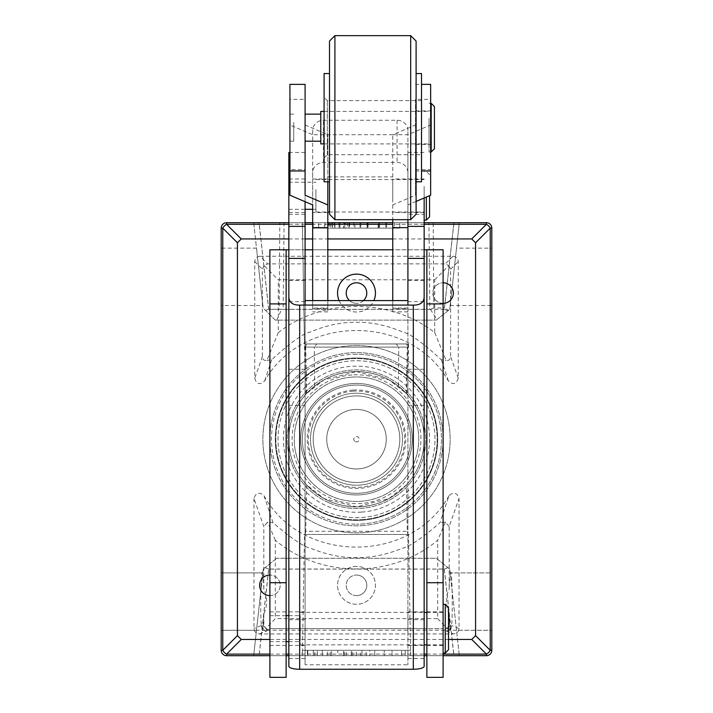 <?xml version="1.0" encoding="UTF-8"?>
<svg xmlns="http://www.w3.org/2000/svg" width="713" height="713" viewBox="0 0 713 713"><rect width="100%" height="100%" fill="white"/><g stroke="black" fill="none" stroke-linecap="round" stroke-linejoin="round"><path stroke-width="0.53" stroke-dasharray="3.56 2.67" d="M293.72 122.493L293.72 141.192L293.72 122.493M320.779 122.493L320.779 141.192L320.779 122.493M434.44 148.767L434.44 106.549M431.187 152.021L431.187 103.305M429.03 118.358L429.03 152.021L429.03 118.358M320.779 143.901L320.779 111.424M429.03 121.46L429.03 143.901L429.03 121.46M288.845 190.603L288.845 209.301L288.845 190.603M315.904 190.603L315.904 209.301L315.904 190.603M429.565 216.877L429.565 195.674M426.321 220.13L426.321 197.064M424.155 186.467L424.155 220.13L424.155 186.467M315.904 189.569L315.904 212.011L315.904 189.569M424.155 189.569L424.155 212.011L424.155 189.569M363.514 300.592A10.285 10.285 0 0 1 356.5 303.355A10.285 10.285 0 0 0 366.785 293.07A10.285 10.285 0 0 0 356.5 282.785A10.285 10.285 0 0 0 346.215 293.07A10.285 10.285 0 0 0 356.5 303.355A10.285 10.285 0 0 1 349.486 300.592M443.103 303.355A10.285 10.285 0 0 1 432.818 293.07A10.285 10.285 0 0 1 443.103 282.785A10.285 10.285 0 0 0 432.818 293.07A10.285 10.285 0 0 0 443.103 303.355A10.285 10.285 0 0 0 453.379 293.07A10.285 10.285 0 0 0 443.103 282.785M356.5 595.622A10.285 10.285 0 0 1 346.215 585.337A10.285 10.285 0 0 1 356.5 575.052A10.285 10.285 0 0 0 346.215 585.337A10.285 10.285 0 0 0 356.5 595.622A10.285 10.285 0 0 0 366.785 585.337A10.285 10.285 0 0 0 356.5 575.052A10.285 10.285 0 0 1 366.785 585.337A10.285 10.285 0 0 1 356.5 595.622M269.897 575.052A10.285 10.285 0 0 0 259.621 585.337A10.285 10.285 0 0 0 269.897 595.622A10.285 10.285 0 0 0 280.182 585.337A10.285 10.285 0 0 0 269.897 575.052A10.285 10.285 0 0 1 280.182 585.337A10.285 10.285 0 0 1 269.897 595.622M256.493 630.265L221.19 630.265L221.19 572.887L221.19 630.265L221.19 572.887L221.19 630.265L262.313 630.256L265.789 630.782C265.601 632.012 264.166 630.426 261.484 626.005L261.448 625.533C260.067 617.235 260.94 566.585 262.348 572.887L221.19 572.887L262.865 572.887L256.493 630.265L262.865 572.887M262.865 305.521L256.493 248.151L262.865 305.521L221.19 305.521L221.19 248.151L221.19 305.521M256.493 248.151L221.19 248.151M253.971 498.503L253.971 628.518C254.318 631.78 256.127 633.581 259.389 633.928L453.611 633.928C456.873 633.581 458.682 631.78 459.029 628.518L459.029 498.503C457.078 492.576 453.735 491.649 448.985 495.713L439.93 522.781C421.962 538.288 409.217 546.871 401.713 548.529C386.161 554.767 371.081 557.798 356.482 557.619C342.026 557.816 326.982 554.794 311.34 548.555C304.023 547.023 291.269 538.431 273.07 522.781L264.015 495.713C259.274 491.64 255.931 492.567 253.971 498.503L263.828 526.542L263.828 589.17C267.571 597.441 267.571 605.711 263.828 613.982L263.311 624.784L262.348 630.265L261.448 625.533A5.41 5.401 68.2 0 0 266.849 630.943C263.863 630.693 264.487 630.444 268.721 630.194L444.279 630.194C448.513 630.444 449.137 630.693 446.151 630.943A5.41 5.401 -68.2 0 0 451.552 625.533C452.933 617.235 452.06 566.585 450.652 572.887L491.81 572.887L491.81 630.265L491.81 572.887L491.81 630.265L491.81 572.887L450.135 572.887L456.507 630.265L491.81 630.265L450.687 630.256L447.211 630.782C447.399 632.012 448.834 630.426 451.516 626.005L450.652 630.265L449.689 624.784L449.172 624.579L449.172 613.982L449.689 624.784A5.41 5.401 -68.2 0 1 444.279 630.194M456.507 248.151L450.135 305.521L456.507 248.151L491.81 248.151L491.81 305.521L491.81 248.151M450.135 305.521L491.81 305.521M356.5 383.46A55.748 55.748 0 0 0 300.752 439.208A55.748 55.748 0 0 0 356.5 494.956A55.748 55.748 0 0 0 412.248 439.208A55.748 55.748 0 0 0 356.5 383.46A55.748 55.748 0 0 0 300.752 439.208A55.748 55.748 0 0 0 356.5 494.956A55.748 55.748 0 0 0 412.248 439.208A55.748 55.748 0 0 0 356.5 383.46A55.748 55.748 0 0 0 300.752 439.208A55.748 55.748 0 0 0 356.5 494.956A55.748 55.748 0 0 0 412.248 439.208A55.748 55.748 0 0 0 356.5 383.46A55.748 55.748 0 0 0 300.752 439.208A55.748 55.748 0 0 0 356.5 494.956A55.748 55.748 0 0 0 412.248 439.208A55.748 55.748 0 0 0 356.5 383.46A55.748 55.748 0 0 0 300.752 439.208A55.748 55.748 0 0 0 356.5 494.956A55.748 55.748 0 0 0 412.248 439.208A55.748 55.748 0 0 0 356.5 383.46A55.748 55.748 0 0 0 300.752 439.208A55.748 55.748 0 0 0 356.5 494.956A55.748 55.748 0 0 0 412.248 439.208A55.748 55.748 0 0 0 356.5 383.46A55.748 55.748 0 0 0 300.752 439.208A55.748 55.748 0 0 0 356.5 494.956A55.748 55.748 0 0 0 412.248 439.208A55.748 55.748 0 0 0 356.5 383.46A55.748 55.748 0 0 0 300.752 439.208A55.748 55.748 0 0 0 356.5 494.956A55.748 55.748 0 0 0 412.248 439.208A55.748 55.748 0 0 0 356.5 383.46M356.5 358.015A81.184 81.184 0 0 0 275.316 439.208A81.184 81.184 0 0 0 356.5 520.392A81.184 81.184 0 0 0 437.684 439.208A81.184 81.184 0 0 0 356.5 358.015A81.184 81.184 0 0 0 275.316 439.208A81.184 81.184 0 0 0 356.5 520.392A81.184 81.184 0 0 0 437.684 439.208A81.184 81.184 0 0 0 356.5 358.015A81.184 81.184 0 0 0 275.316 439.208A81.184 81.184 0 0 0 356.5 520.392A81.184 81.184 0 0 0 437.684 439.208A81.184 81.184 0 0 0 356.5 358.015A81.184 81.184 0 0 0 275.316 439.208A81.184 81.184 0 0 0 356.5 520.392A81.184 81.184 0 0 0 437.684 439.208A81.184 81.184 0 0 0 356.5 358.015M356.5 345.573A93.635 93.635 0 0 0 262.865 439.208A93.635 93.635 0 0 0 356.5 532.843A93.635 93.635 0 0 0 450.135 439.208A93.635 93.635 0 0 0 356.5 345.573A93.635 93.635 0 0 0 262.865 439.208A93.635 93.635 0 0 0 356.5 532.843A93.635 93.635 0 0 0 450.135 439.208A93.635 93.635 0 0 0 356.5 345.573M406.276 485.018C392.72 499.216 376.125 506.497 356.5 506.863A67.655 67.655 0 0 0 424.155 439.208A67.655 67.655 0 0 0 356.5 371.553A67.655 67.655 0 0 0 288.845 439.208A67.655 67.655 0 0 0 356.5 506.863A67.655 67.655 0 0 0 424.155 439.208A67.655 67.655 0 0 0 356.5 371.553A67.655 67.655 0 0 0 288.845 439.208A67.655 67.655 0 0 0 356.5 506.863A67.655 67.655 0 0 0 424.155 439.208A67.655 67.655 0 0 0 356.5 371.553A67.655 67.655 0 0 0 288.845 439.208A67.655 67.655 0 0 0 356.5 506.863A67.655 67.655 0 0 0 424.155 439.208A67.655 67.655 0 0 0 356.5 371.553A67.655 67.655 0 0 0 288.845 439.208A67.655 67.655 0 0 0 356.5 506.863A67.655 67.655 0 0 0 424.155 439.208A67.655 67.655 0 0 0 356.5 371.553A67.655 67.655 0 0 0 288.845 439.208A67.655 67.655 0 0 0 356.5 506.863A67.655 67.655 0 0 0 424.155 439.208A67.655 67.655 0 0 0 356.5 371.553C376.125 371.91 392.72 379.191 406.276 393.389L388.906 379.815L356.5 371.553C372.088 371.705 386.045 376.544 398.38 386.072L406.66 393.808C393.059 379.343 376.339 371.928 356.5 371.553C336.661 371.928 319.941 379.343 306.34 393.808L314.62 386.072C326.955 376.544 340.912 371.705 356.5 371.553L324.094 379.815L306.724 393.389C320.28 379.191 336.875 371.91 356.5 371.553A67.655 67.655 0 0 0 288.845 439.208A67.655 67.655 0 0 0 356.5 506.863C336.875 506.497 320.28 499.216 306.724 485.018L324.094 498.592L356.5 506.863L388.906 498.592L406.276 485.018L407.292 531.274L305.708 531.274L305.066 534.465L407.934 534.465L407.292 531.274M304.496 343.942L408.504 343.942L304.496 343.942L302.374 222.706L410.626 222.706L302.374 222.706L410.626 222.706L302.374 222.706L305.378 394.886M408.504 343.942L407.622 394.886M406.66 393.808L407.328 347.133L305.672 347.133L306.421 343.942L406.579 343.942L407.328 347.133M406.579 343.942L306.421 343.942M306.34 393.808L305.672 347.133M306.724 485.018L305.708 531.274M407.934 534.465L408.504 534.465L410.626 655.702L302.374 655.702L410.626 655.702L302.374 655.702L410.626 655.702L410.626 650.292L405.216 650.292L410.626 650.292L410.626 655.702M408.504 534.465L304.496 534.465L302.374 655.702L302.374 650.292L307.784 650.292L302.374 650.292L302.374 655.702M304.496 534.465L305.066 534.465M356.5 354.227A84.972 84.972 0 0 0 271.528 439.208A84.972 84.972 0 0 0 356.5 524.18A84.972 84.972 0 0 1 271.528 439.208A84.972 84.972 0 0 1 356.5 354.227A84.972 84.972 0 0 1 441.472 439.208A84.972 84.972 0 0 1 356.5 524.18A84.972 84.972 0 0 0 441.472 439.208A84.972 84.972 0 0 0 356.5 354.227M262.348 572.887C263.017 573.404 263.516 578.822 263.828 589.17M221.19 650.292L221.19 228.124A5.41 5.41 0 0 1 226.6 222.706L486.4 222.706A5.41 5.41 0 0 1 491.81 228.124L491.81 650.292A5.41 5.41 0 0 1 486.4 655.702L226.6 655.702A5.41 5.41 0 0 1 221.19 650.292M259.113 655.702L253.668 655.702L259.042 655.702L268.676 569.036L444.324 569.036L447.978 567.655L449.707 569.036L459.332 655.702L453.887 655.702L444.27 569.099L268.73 569.099L259.113 655.702L453.887 655.702M444.324 569.036L453.958 655.702L259.042 655.702M453.958 655.702L459.332 655.702L449.707 569.036L436.258 558.279L276.742 558.279L436.258 558.279L449.707 569.036M443.103 655.702L426.864 655.702M424.155 655.702L288.845 655.702M286.136 655.702L269.897 655.702M394.387 222.706L313.203 222.706L394.387 222.706L394.387 228.124L399.797 228.124L313.203 228.124L399.797 228.124L313.203 228.124L394.387 228.124L394.387 222.706M313.203 222.706L318.613 222.706L313.203 222.706L313.203 228.124L313.203 222.706M284.068 222.706L428.932 222.706L429.841 309.371L283.159 309.371L284.068 222.706L279.817 222.706L279.148 309.371L268.676 309.371L265.521 310.333L263.133 307.954L253.668 222.706L259.095 222.706L268.721 309.308L444.279 309.308L453.905 222.706L259.095 222.706M268.676 309.371L259.042 222.706L279.817 222.706M259.042 222.706L253.668 222.706L263.133 307.954L275.316 320.128L436.258 320.128L275.316 320.128L265.521 310.333M453.905 222.706L459.332 222.706L453.958 222.706L444.484 307.954L433.843 307.954L429.841 309.371M433.843 307.954L433.183 222.706L453.958 222.706M433.183 222.706L428.932 222.706M288.845 222.706L305.084 222.706M312.659 222.706L327.811 222.706M392.765 222.706L424.155 222.706M448.985 495.713C411.499 564.09 301.661 564.331 264.015 495.713M450.652 572.887C449.983 573.404 449.484 578.822 449.172 589.17L449.172 526.542L459.029 498.503M449.172 526.542L445.429 522.094L439.93 522.781M273.07 522.781L267.58 522.094L263.828 526.542M448.513 639.463L269.897 639.463M288.845 238.944L305.084 238.944M312.659 238.944L327.811 238.944M392.765 238.944L424.155 238.944M253.668 655.702L263.293 569.036L253.668 655.702M263.828 613.982L263.828 624.579L265.797 628.608L275.316 618.643L275.316 540.231C320.422 578.528 392.56 578.466 437.684 540.231L437.684 618.643L275.316 618.643M314.62 386.072L314.264 347.133L398.736 347.133L396.276 343.942L316.724 343.942L314.264 347.133M316.724 343.942L396.276 343.942M398.38 386.072L398.736 347.133M306.724 393.389L305.708 347.133L407.292 347.133L407.952 343.942L305.048 343.942L305.708 347.133M406.276 393.389L407.292 347.133M369.806 650.292L343.639 650.292L369.806 650.292L369.806 655.702L369.806 650.292M307.784 650.292L405.216 650.292L307.784 650.292L307.784 655.702L307.784 650.292M307.321 650.292L313.274 650.292L307.321 650.292L307.321 655.702L313.274 655.702L313.274 650.292L322.356 650.292L313.274 650.292L313.274 655.702L307.321 655.702M337.784 655.702L313.274 655.702L331.616 655.702L331.616 650.292L322.356 650.292L337.784 650.292L331.616 650.292L331.616 655.702L337.784 655.702L337.784 650.292M392.061 650.292L374.717 650.292L392.061 650.292L392.061 655.702L392.061 650.292M367.043 228.124L385.786 228.124L360.012 228.124L367.043 228.124L367.043 222.706L367.043 228.124M328.586 222.706L353.764 222.706L325.012 222.706L332.623 222.706L325.012 222.706L325.012 228.124L353.764 228.124L325.012 228.124L332.623 228.124L325.012 228.124L325.012 222.706L328.586 222.706L328.586 228.124M334.183 228.124L339.014 228.124L334.183 228.124L334.183 222.706L332.614 222.706L332.614 228.124L332.623 222.706L334.914 222.706L334.914 228.124M343.514 228.124L339.014 228.124L345.957 228.124L343.514 228.124L343.514 222.706L339.014 222.706L339.014 228.124L339.014 222.706L344.299 222.706L344.299 228.124M367.828 228.124L386.571 228.124L360.796 228.124L367.828 228.124L367.828 222.706L367.828 228.124M354.94 228.124L348.987 228.124L354.94 228.124L354.94 222.706L348.987 222.706L348.987 228.124L339.905 228.124L348.987 228.124L348.987 222.706L354.94 222.706M324.477 222.706L348.987 222.706L330.636 222.706L330.636 228.124L339.905 228.124L324.477 228.124L330.636 228.124L330.636 222.706L324.477 222.706L324.477 228.124M399.797 228.124L399.797 222.706L399.797 228.124M378.897 222.706L360.796 222.706L378.897 222.706L378.897 228.124M386.571 222.706L386.571 228.124L386.571 222.706M379.539 222.706L379.539 228.124L379.539 222.706M368.104 222.706L368.104 228.124M360.796 222.706L360.796 228.124L360.796 222.706M339.905 222.706L339.905 228.124L347.516 228.124L334.691 228.124L339.905 228.124L339.905 222.706L347.516 222.706L331.901 222.706L339.905 222.706L339.905 228.124L339.905 222.706M344.896 222.706L344.896 228.124M347.516 222.706L347.516 228.124M334.691 222.706L334.691 228.124L331.901 228.124L334.691 228.124L334.691 222.706M331.901 222.706L331.901 228.124M344.887 222.706L344.887 228.124M378.113 222.706L360.012 222.706L378.113 222.706L378.113 228.124M385.786 222.706L385.786 228.124L385.786 222.706M378.763 222.706L378.763 228.124L378.763 222.706M367.329 222.706L367.329 228.124M360.012 222.706L360.012 228.124L360.012 222.706M339.13 222.706L339.13 228.124M349.53 222.706L349.53 228.124M353.764 222.706L353.764 228.124M349.655 222.706L349.655 228.124M339.174 222.706L339.174 228.124M329.584 222.706L329.584 228.124M334.914 222.706L334.183 222.706M344.299 222.706L345.957 222.706L345.957 228.124M345.957 222.706L343.514 222.706M322.356 655.702L322.356 650.292L314.745 650.292L327.57 650.292L322.356 650.292L322.356 655.702L314.745 655.702L330.36 655.702L322.356 655.702L322.356 650.292L322.356 655.702M317.365 655.702L317.365 650.292L317.374 655.702M314.745 655.702L314.745 650.292M327.57 655.702L327.57 650.292L330.36 650.292L327.57 650.292L327.57 655.702M330.36 655.702L330.36 650.292M360.653 655.702L343.639 655.702L369.806 655.702L361.999 655.702L361.999 650.292L361.999 655.702L360.653 655.702L360.653 650.292M356.25 655.702L356.25 650.292M352.828 655.702L352.828 650.292M351.447 655.702L351.447 650.292L351.447 655.702M343.639 655.702L343.639 650.292L343.639 655.702M344.254 655.702L344.254 650.292M346.188 655.702L346.188 650.292M351.206 655.702L351.206 650.292M356.384 655.702L356.384 650.292M366.117 655.702L366.117 650.292M401.606 655.702L401.606 650.292L401.606 655.702L374.717 655.702L374.717 650.292L374.717 655.702L384.254 655.702L384.254 650.292L384.254 655.702L401.606 655.702M456.507 630.265L450.135 572.887M459.332 222.706L449.707 309.371L459.332 222.706M263.293 569.036L276.742 558.279L263.293 569.036L265.022 567.655L268.676 569.036M430.331 309.424L437.096 319.46L436.258 320.128L449.707 309.371L448.504 310.333L444.484 307.954M283.159 309.371L279.148 309.371M276.813 320.128L281.403 309.807M437.096 319.46L448.504 310.333M447.907 310.815L444.279 309.308M268.721 309.308L265.557 310.378M436.258 558.279L447.978 567.655M265.111 567.584L268.73 569.099M444.27 569.099L447.889 567.584M276.742 558.279L265.022 567.655M445.429 522.094L437.684 540.231M275.316 540.231L267.58 522.094M437.684 618.643L447.203 628.608L443.718 629.971M269.282 629.971L265.797 628.608M449.172 613.982C445.429 605.711 445.429 597.441 449.172 589.17M263.828 624.579L263.311 624.784A5.41 5.401 68.2 0 0 268.721 630.194M447.203 628.608L449.172 624.579M260.058 256.261C256.832 256.582 255.067 258.356 254.746 261.573L254.746 378.229C256.6 384.369 259.924 385.234 264.719 380.822C302.588 313.854 410.287 313.667 448.281 380.822C453.04 385.243 456.365 384.378 458.254 378.229L458.254 261.573C457.933 258.356 456.168 256.582 452.942 256.261L260.058 256.261L267.678 263.881L264.149 265.664L278.284 279.808L434.716 279.808L434.716 332.623C390.136 297.695 322.829 297.82 278.284 332.597L278.284 279.808M434.716 279.808L448.851 265.664L445.322 263.881L267.678 263.881M264.149 265.664L262.366 269.193L262.366 356.634C262.74 359.646 264.256 360.894 266.903 360.386L278.284 332.597M434.716 332.623L446.124 360.359C448.744 360.894 450.242 359.655 450.634 356.634L450.634 269.193L448.851 265.664M266.903 360.386L271.671 359.735C290.806 342.374 303.622 333.167 310.119 332.115C325.805 325.404 341.242 322.116 356.447 322.258C371.642 322.107 387.07 325.369 402.72 332.044C409.868 333.479 422.738 342.703 441.329 359.735L446.124 360.359M264.719 380.822L271.671 359.735M262.366 356.634L254.746 378.229M458.254 378.229L450.634 356.634M441.329 359.735L448.281 380.822M361.999 517.495A78.483 78.483 0 0 0 434.787 433.709A78.483 78.483 0 0 0 351.001 360.921A78.483 78.483 0 0 0 278.213 444.698A78.483 78.483 0 0 0 361.999 517.495A78.483 78.483 0 0 0 434.787 433.709A78.483 78.483 0 0 0 351.001 360.921A78.483 78.483 0 0 0 278.213 444.698A78.483 78.483 0 0 0 361.999 517.495M362.151 519.652A80.64 80.64 0 0 0 436.944 433.557A80.64 80.64 0 0 0 350.849 358.755A80.64 80.64 0 0 0 276.056 444.85A80.64 80.64 0 0 0 362.151 519.652A80.64 80.64 0 0 0 436.944 433.557A80.64 80.64 0 0 0 350.849 358.755A80.64 80.64 0 0 0 276.056 444.85A80.64 80.64 0 0 0 362.151 519.652M362.56 525.588A86.603 86.603 0 0 0 442.889 433.139A86.603 86.603 0 0 0 350.44 352.819A86.603 86.603 0 0 0 270.111 445.269A86.603 86.603 0 0 0 362.56 525.588A86.603 86.603 0 0 0 442.889 433.139A86.603 86.603 0 0 0 350.44 352.819A86.603 86.603 0 0 0 270.111 445.269A86.603 86.603 0 0 0 362.56 525.588M353.051 390.073A49.25 49.25 0 0 0 307.365 442.657A49.25 49.25 0 0 0 359.949 488.334A49.25 49.25 0 0 0 405.635 435.759A49.25 49.25 0 0 0 353.051 390.073M353.283 393.309A46.006 46.006 0 0 0 310.61 442.425A46.006 46.006 0 0 0 359.717 485.098A46.006 46.006 0 0 0 402.39 435.982A46.006 46.006 0 0 0 353.283 393.309A46.006 46.006 0 0 0 310.61 442.425A46.006 46.006 0 0 0 359.717 485.098A46.006 46.006 0 0 0 402.39 435.982A46.006 46.006 0 0 0 353.283 393.309M353.131 391.152A48.172 48.172 0 0 0 308.444 442.577A48.172 48.172 0 0 0 359.869 487.255A48.172 48.172 0 0 0 404.556 435.83A48.172 48.172 0 0 0 353.131 391.152M352.142 377.115A62.245 62.245 0 0 0 294.407 443.566A62.245 62.245 0 0 0 360.858 501.292A62.245 62.245 0 0 0 418.593 434.85A62.245 62.245 0 0 0 352.142 377.115A62.245 62.245 0 0 0 294.407 443.566A62.245 62.245 0 0 0 360.858 501.292A62.245 62.245 0 0 0 418.593 434.85A62.245 62.245 0 0 0 352.142 377.115M351.99 374.958A64.411 64.411 0 0 0 292.25 443.718A64.411 64.411 0 0 0 361.01 503.458A64.411 64.411 0 0 0 420.75 434.698A64.411 64.411 0 0 0 351.99 374.958M361.616 512.094A73.065 73.065 0 0 0 429.386 434.092A73.065 73.065 0 0 0 351.384 366.313A73.065 73.065 0 0 0 283.614 444.324A73.065 73.065 0 0 0 361.616 512.094M407.916 214.355L407.916 664.783L407.916 130.577L407.916 134.712L430.652 124.98L430.652 99.383L415.492 99.383L415.492 124.98L392.765 134.712L407.916 134.712L407.916 219.675L407.916 152.475L407.916 214.355L424.155 214.355L424.155 666.272M407.916 308.078L392.765 308.078L392.765 311.866L392.765 308.479L407.916 308.479M289.924 114.748L289.924 141.192L289.924 114.748M305.084 114.748L305.084 141.192L305.084 114.748M430.652 143.669L430.652 110.88L430.652 143.669M415.492 111.656L415.492 144.436L415.492 111.656M392.765 308.078L392.765 134.712L392.765 204.934L415.492 195.21L415.492 99.383M430.652 84.366L430.652 99.383M305.084 84.366L305.084 195.21M289.924 84.366L289.924 99.383L305.084 99.383M305.084 169.605L305.084 170.96L305.084 169.605L289.924 169.605L289.924 170.96L289.924 169.605M327.811 200.799L327.811 178.99L327.811 200.799M327.811 212.545L312.659 212.545L312.659 134.712L289.924 124.98L289.924 195.21M392.765 200.799L392.765 178.99L392.765 200.799M407.916 200.799L407.916 178.99L407.916 200.799M415.492 169.605L430.652 169.605L430.652 170.96L430.652 169.605M392.765 204.934L392.765 219.675M407.916 226.369L407.916 258.4M416.098 201.431L407.916 204.934M407.916 130.577A10.829 10.33 0 0 0 397.096 120.256L323.488 120.256A10.829 10.33 0 0 0 312.659 130.577L312.659 134.712L327.811 134.712L327.811 176.877L392.765 176.877M392.765 134.712L327.811 134.712L327.811 181.788M327.811 300.592L327.811 311.866L327.811 308.078L312.659 308.078L312.659 172.742A10.829 10.33 180 0 1 323.488 162.412L397.096 162.412A10.829 10.33 180 0 1 407.916 172.742M327.811 308.078L327.811 176.877M392.765 300.592L392.765 308.479M312.659 300.592L312.659 308.479L327.811 308.479M312.659 130.577L312.659 172.742M289.924 124.98L289.924 99.383M305.084 124.98L327.811 134.712M430.652 124.98L430.652 195.21M415.492 124.98L415.492 195.21M324.094 181.788L324.094 73.537M329.504 73.813L329.504 181.788L329.504 73.813M324.094 157.814L324.094 97.351L324.094 157.814M327.338 154.587L327.338 100.595L327.338 154.587M421.517 154.587L421.517 100.595L421.517 154.587M416.098 73.813L416.098 181.788L416.098 73.813M421.517 181.788L421.517 73.537M416.098 214.256L416.098 41.06M410.688 219.675L410.688 35.65M334.914 219.675L334.914 35.65M329.504 214.256L329.504 41.06M288.845 624.018L288.845 645.417L288.845 624.018M305.084 624.018L305.084 645.417L305.084 624.018M407.916 633.26L407.916 611.861L407.916 633.26M424.155 624.018L424.155 645.417L424.155 624.018M288.845 191.146L288.845 212.545L288.845 191.146M305.084 191.146L305.084 212.545L305.084 191.146M407.916 200.398L407.916 178.99L407.916 200.398M424.155 191.146L424.155 212.545L424.155 191.146M424.155 197.991L424.155 214.355M305.084 201.699L305.084 664.783L407.916 664.783M288.845 152.475L288.845 666.272M305.084 664.783L305.084 305.119M407.916 305.119L407.916 300.592M305.084 405.332L288.845 405.332M305.084 369.263L288.845 369.263M305.084 301.626L288.845 301.626M305.084 280.467L288.845 280.467M305.084 214.355L288.845 214.355M407.916 280.467L424.155 280.467M407.916 301.626L424.155 301.626M407.916 369.263L424.155 369.263M407.916 405.332L424.155 405.332M368.273 411.864A29.768 29.768 0 0 1 383.844 450.981A29.768 29.768 0 0 1 344.727 466.543A29.768 29.768 0 0 0 383.844 450.981A29.768 29.768 0 0 0 368.273 411.864A29.768 29.768 0 0 0 329.156 427.426A29.768 29.768 0 0 0 344.727 466.543A29.768 29.768 0 0 1 329.156 427.426A29.768 29.768 0 0 1 368.273 411.864A29.768 29.768 0 0 0 329.156 427.426A29.768 29.768 0 0 0 344.727 466.543M339.37 478.967A43.297 43.297 0 0 0 396.268 456.338A43.297 43.297 0 0 0 373.63 399.44A43.297 43.297 0 0 0 316.732 422.078A43.297 43.297 0 0 0 339.37 478.967A43.297 43.297 0 0 0 396.268 456.338A43.297 43.297 0 0 0 373.63 399.44A43.297 43.297 0 0 0 316.732 422.078A43.297 43.297 0 0 0 339.37 478.967M329.094 502.834A69.277 69.277 0 0 0 420.126 466.614A69.277 69.277 0 0 0 383.906 375.582A69.277 69.277 0 0 0 292.874 411.793A69.277 69.277 0 0 0 329.094 502.834A69.277 69.277 0 0 0 420.126 466.614A69.277 69.277 0 0 0 383.906 375.582A69.277 69.277 0 0 0 292.874 411.793A69.277 69.277 0 0 0 329.094 502.834M356.5 566.398A18.939 18.939 0 0 0 337.561 585.337A18.939 18.939 0 0 0 356.5 604.285A18.939 18.939 0 0 0 375.439 585.337A18.939 18.939 0 0 0 356.5 566.398A18.939 18.939 0 0 0 337.561 585.337A18.939 18.939 0 0 0 356.5 604.285A18.939 18.939 0 0 0 375.439 585.337A18.939 18.939 0 0 0 356.5 566.398M356.5 385.082A54.126 54.126 0 0 0 302.374 439.208A54.126 54.126 0 0 0 356.5 493.325A54.126 54.126 0 0 0 410.626 439.208A54.126 54.126 0 0 0 356.5 385.082A54.126 54.126 0 0 0 302.374 439.208A54.126 54.126 0 0 0 356.5 493.325A54.126 54.126 0 0 0 410.626 439.208A54.126 54.126 0 0 0 356.5 385.082M339.112 300.592A18.939 18.939 0 0 0 373.888 300.592M356.5 274.131A18.939 18.939 0 0 0 337.561 293.07A18.939 18.939 0 0 0 356.5 312.009A18.939 18.939 0 0 0 375.439 293.07A18.939 18.939 0 0 0 356.5 274.131M443.103 677.35L443.103 249.773L426.864 249.773L426.864 645.417L426.864 628.634L286.136 628.634L286.136 645.417L286.136 249.773L269.897 249.773L269.897 645.417L269.897 628.634L443.103 628.634L426.864 628.634L426.864 611.861L426.864 677.35M424.155 249.773L392.765 249.773M327.811 249.773L312.659 249.773M305.084 249.773L288.845 249.773M426.864 628.634L426.864 249.773L286.136 249.773L286.136 628.634L269.897 628.634L269.897 611.861L269.897 677.35M286.136 628.634L286.136 677.35M269.897 620.435L269.897 641.629L269.897 620.435M300.209 636.843L300.209 615.649L300.209 636.843M300.209 618.385L300.209 644.873L300.209 618.385M443.103 638.893L443.103 612.405L443.103 638.893M448.513 649.748L448.513 607.529M445.26 652.992L445.26 604.285M443.103 644.017L443.103 604.285L443.103 644.017M261.448 625.533L253.971 628.518M259.389 633.928L266.849 630.943M446.151 630.943L453.611 633.928M459.029 628.518L451.552 625.533M269.897 654.115L286.136 654.115M288.845 654.115L424.155 654.115M426.864 654.115L443.103 654.115M424.155 224.292L392.765 224.292M327.811 224.292L312.659 224.292M305.084 224.292L288.845 224.292M318.613 228.124L318.613 222.706L318.613 228.124M405.216 650.292L405.216 655.702L405.216 650.292M254.746 261.573L262.366 269.193M452.942 256.261L445.322 263.881M450.634 269.193L458.254 261.573M323.488 162.412L323.488 120.256M397.096 120.256L397.096 162.412M305.084 658.518L288.845 658.518M407.916 658.518L424.155 658.518M305.084 619.686L288.845 619.686M407.916 619.686L424.155 619.686M355.43 441.686A2.709 2.709 0 0 0 358.987 440.277A2.709 2.709 0 0 0 357.57 436.721A2.709 2.709 0 0 0 354.013 438.13A2.709 2.709 0 0 0 355.43 441.686M293.72 114.133L289.924 114.133M429.03 103.305L430.652 103.305M324.094 111.424L429.03 111.424M324.094 143.901L429.03 143.901M429.03 152.021L430.652 152.021M293.72 141.192L289.924 141.192M288.845 182.243L315.904 182.243M429.565 174.667L426.321 171.414L424.155 171.414M315.904 179.533L424.155 179.533M315.904 212.011L327.811 212.011M329.504 212.011L424.155 212.011M288.845 209.301L305.084 209.301M312.659 209.301L315.904 209.301M407.916 311.866L392.765 311.866M415.492 144.436L430.652 144.436M415.492 84.366L421.517 84.366M312.659 178.99L327.811 178.99M424.155 178.99L392.765 178.99M424.155 212.545L392.765 212.545M415.492 170.96L421.517 170.96M415.492 110.88L430.652 110.88M327.811 311.866L312.659 311.866M421.517 100.595L327.338 100.595L324.094 97.351M324.094 157.974L327.338 154.721L421.517 154.721M305.084 645.417L288.845 645.417M424.155 645.417L407.916 645.417M305.084 212.545L288.845 212.545M407.916 152.475L424.155 152.475M407.916 258.356L424.155 258.356M305.084 152.475L289.924 152.475M305.084 258.356L288.845 258.356M305.084 178.99L288.845 178.99M424.155 611.861L407.916 611.861M305.084 611.861L288.845 611.861M426.864 645.417L443.103 645.417M269.897 645.417L286.136 645.417M269.897 611.861L286.136 611.861M426.864 611.861L443.103 611.861M269.897 615.649L286.136 615.649M288.845 615.649L300.209 615.649M300.209 612.405L424.155 612.405M426.864 612.405L443.103 612.405M300.209 644.873L424.155 644.873M426.864 644.873L443.103 644.873M269.897 641.629L286.136 641.629M288.845 641.629L300.209 641.629"/><path stroke-width="1.07" d="M434.44 106.549L434.44 148.767L431.187 152.021L431.187 103.305L434.44 106.549M324.094 111.424L320.779 111.424L320.779 143.901L324.094 143.901M429.565 195.674L429.565 216.877L426.321 220.13L426.321 197.064M349.486 300.592A10.285 10.285 0 0 1 356.5 282.785A10.285 10.285 0 0 1 363.514 300.592M269.897 595.622A10.285 10.285 0 0 1 259.621 585.337A10.285 10.285 0 0 1 269.897 575.052M269.897 639.463L241.252 639.463L237.429 635.639L237.429 242.776L222.777 228.124L222.777 650.292L221.19 650.292L221.19 228.124A5.41 5.41 0 0 1 226.6 222.706L288.845 222.706M424.155 222.706L486.4 222.706A5.41 5.41 0 0 1 491.81 228.124L491.81 650.292A5.41 5.41 0 0 1 486.4 655.702L443.103 655.702M426.864 655.702L424.155 655.702M288.845 655.702L286.136 655.702M269.897 655.702L226.6 655.702L226.6 654.115L269.897 654.115M305.084 222.706L312.659 222.706M327.811 222.706L392.765 222.706M424.155 238.944L471.748 238.944L475.571 242.776L475.571 635.639L471.748 639.463L448.513 639.463M237.429 242.776L241.252 238.944L288.845 238.944M305.084 238.944L312.659 238.944M327.811 238.944L392.765 238.944M471.748 238.944L486.4 224.292A5.41 3.128 45 0 1 490.223 228.124L475.571 242.776M475.571 635.639L490.223 650.292A5.41 3.128 135 0 1 486.4 654.115L471.748 639.463M288.845 224.292L226.6 224.292L226.6 222.706A5.41 5.41 0 0 0 221.19 228.124L222.777 228.124A5.41 3.128 -45 0 1 226.6 224.292L241.252 238.944M237.429 635.639L222.777 650.292A5.41 3.128 45 0 0 226.6 654.115L241.252 639.463M221.19 650.292A5.41 5.41 0 0 0 226.6 655.702A5.41 5.41 0 0 1 221.19 650.292M443.103 282.785A10.285 10.285 0 0 1 453.379 293.07A10.285 10.285 0 0 1 443.103 303.355M421.517 170.96L430.652 170.96L430.652 84.366L421.517 84.366M327.811 181.788L327.811 204.934L305.084 195.21L305.084 84.366L289.924 84.366L289.924 195.21L312.659 204.934L312.659 300.592M392.765 219.675L392.765 300.592M407.916 227.643L392.765 227.643M407.916 219.675L407.916 226.369L407.916 219.675M430.652 170.96L430.652 195.21L416.098 201.431M305.084 201.699L305.084 305.066L407.916 305.066L407.916 258.4L407.916 300.592L305.084 300.592M312.659 227.643L327.811 227.643L327.811 300.592M327.811 204.934L327.811 227.643M312.659 204.934L312.659 212.545M329.504 73.537L324.094 73.537L324.094 181.788L329.504 181.788M416.098 73.537L421.517 73.537L421.517 181.788L416.098 181.788M410.688 35.65L416.098 41.06L416.098 214.256L410.688 219.675L410.688 35.65L334.914 35.65L334.914 219.675L410.688 219.675M334.914 35.65L329.504 41.06L329.504 214.256L334.914 219.675M424.155 226.369L407.916 226.369L407.916 258.4L424.155 258.4L424.155 197.991M407.916 305.066L413.326 305.119C420.358 305.119 423.968 302.392 424.155 296.92L424.155 258.4M305.084 226.369L288.845 226.369L288.845 152.475L289.924 152.475M305.084 305.066L299.674 305.119L299.674 669.257L413.326 669.257L413.326 305.119M299.674 669.257A10.829 2.986 180 0 1 288.845 666.272L288.845 226.369M424.155 296.92L424.155 666.272A10.829 2.986 180 0 1 413.326 669.257M305.084 258.4L288.845 258.4M288.845 296.92C289.023 302.374 292.624 305.111 299.674 305.119M373.888 300.592A18.939 18.939 0 0 0 356.5 274.131A18.939 18.939 0 0 0 339.112 300.592M426.864 582.717L426.864 677.35L443.103 677.35L443.103 582.717L426.864 582.717L426.864 303.898L443.103 303.898L443.103 582.717M443.103 303.898L443.103 249.773L424.155 249.773M392.765 249.773L327.811 249.773M312.659 249.773L305.084 249.773M288.845 249.773L269.897 249.773L269.897 677.35L286.136 677.35L286.136 582.717L269.897 582.717M426.864 249.773L426.864 303.898M286.136 249.773L286.136 582.717M448.513 607.529L448.513 649.748L445.26 652.992L445.26 604.285L448.513 607.529M443.103 654.115L486.4 654.115L486.4 655.702A5.41 5.41 0 0 0 491.81 650.292L490.223 650.292L490.223 228.124L491.81 228.124A5.41 5.41 0 0 0 486.4 222.706L486.4 224.292L424.155 224.292M286.136 654.115L288.845 654.115M424.155 654.115L426.864 654.115M392.765 224.292L327.811 224.292M312.659 224.292L305.084 224.292M286.136 303.898L269.897 303.898M305.084 114.133L320.779 114.133M430.652 103.305L431.187 103.305M430.652 152.021L431.187 152.021M305.084 141.192L320.779 141.192M327.811 212.011L329.504 212.011M424.155 220.13L426.321 220.13M305.084 209.301L312.659 209.301M305.084 170.96L289.924 170.96M286.136 615.649L288.845 615.649M424.155 612.405L426.864 612.405M443.103 604.285L445.26 604.285M443.103 652.992L445.26 652.992M424.155 644.873L426.864 644.873M286.136 641.629L288.845 641.629"/></g></svg>
